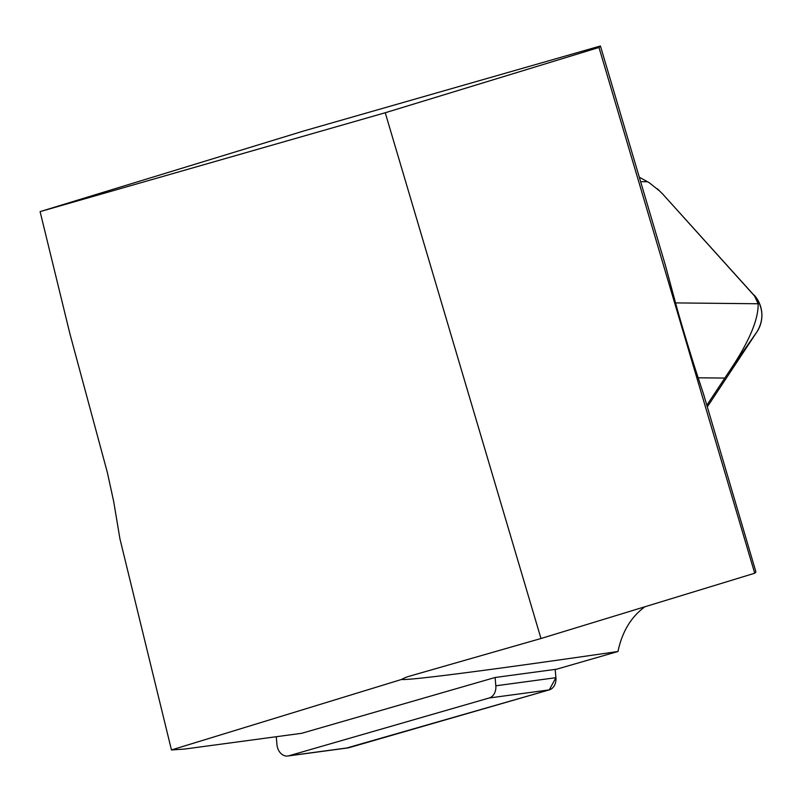 <?xml version="1.0" encoding="UTF-8"?>
<svg xmlns="http://www.w3.org/2000/svg" width="802" height="802" viewBox="0 0 802 802"><rect width="100%" height="100%" fill="white"/><g stroke="black" fill="none" stroke-linecap="round" stroke-linejoin="round"><path stroke-width="1.2" d="M171.458 749.95L401.481 679.484C409.11 680.557 490.844 669.991 617.971 651.505L556.598 669.209L495.095 677.489L301.773 733.279L184.58 749.068L171.458 749.95L119.909 538.703L113.694 501.541L107.388 472.629L69.924 333.832L40.1 211.618L385.241 112.751L598.984 47.468L600.427 45.995L665.199 264.64L675.545 302.905L758.161 303.757L754.101 295.026A30.215 30.205 -33.6 0 1 756.948 298.715M675.545 302.905C680.507 321.361 691.284 357.06 698.161 377.802L703.575 394.203L755.935 571.986L754.712 573.229L598.984 47.468M617.971 651.505C622.162 631.665 631.164 616.748 644.988 606.753M40.1 211.618L304.189 130.846L600.427 45.995M754.712 573.229L540.979 638.512L409.291 676.236A75.528 52.561 -107 0 0 408.679 676.417A75.528 52.561 -107 0 0 401.481 679.484M540.979 638.512L385.241 112.751M663.084 194.475L753.329 294.504M698.161 377.802L724.808 378.073L729.83 370.534C749.038 341.852 758.481 319.597 758.161 303.757M724.808 378.073L706.843 405.231M729.83 370.534L756.767 332.128L707.324 406.845L756.767 332.128A30.215 30.205 -33.6 0 0 756.968 298.735M659.705 191.066L649.179 182.666L639.294 177.192M346.865 747.975L549.26 689.89L555.906 677.7L555.184 669.399L555.906 677.7A11.99 9.293 82.3 0 1 549.26 689.89L348.97 747.695A11.99 9.293 82.3 0 1 347.928 747.915L287.838 756.005A11.99 9.293 -97.7 0 0 288.88 755.785L348.97 747.695M495.095 677.489L495.816 685.8L555.906 677.7M549.26 689.89L489.17 697.991L288.88 755.785M287.838 756.005A11.99 9.293 -97.7 0 1 276.951 744.647L276.259 736.717M489.17 697.991A11.99 9.293 -97.7 0 0 495.816 685.8M640.618 181.673L647.715 181.743M662.973 194.355L756.827 298.524C763.534 309.722 763.554 320.86 756.877 331.968M657.45 188.841L662.983 194.365"/></g></svg>

